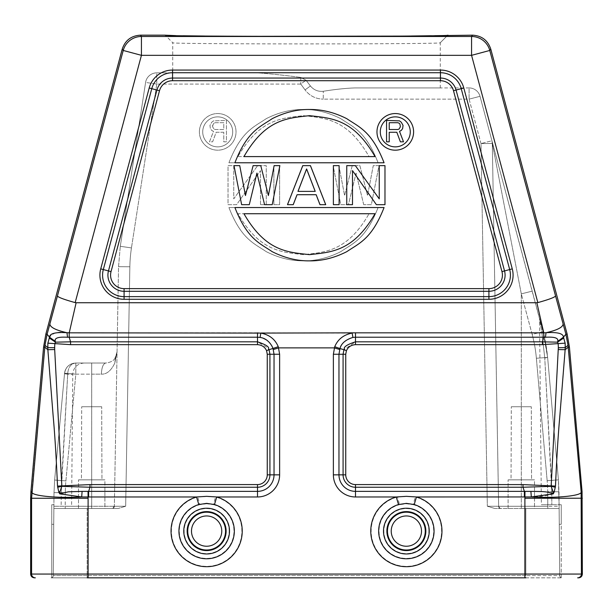 <?xml version="1.0" encoding="UTF-8"?>
<svg xmlns="http://www.w3.org/2000/svg" width="613" height="613" viewBox="0 0 613 613"><rect width="100%" height="100%" fill="white"/><g stroke="black" fill="none" stroke-linecap="round" stroke-linejoin="round"><path stroke-width="0.46" stroke-dasharray="3.06 2.3" d="M88.103 577.829L88.103 574.059L524.897 574.059L524.897 498.254L581.423 498.254L581.139 491.687C583.162 495.71 556.933 498.4 531.325 496.944L530.889 491.381L541.547 491.595C546.298 491.864 550.183 492.492 553.187 493.48L553.049 491.595L551.148 486.339L558.328 347.74A63.231 63.231 -91.5 0 0 558.152 343.686L542.436 344.652L355.486 344.652L355.486 337.219L352.935 337.426C344.636 340.606 340.315 344.307 339.977 348.536L338.966 354.253L333.372 354.253L333.372 474.845L338.966 474.845L338.966 354.253L343.081 354.253L343.081 474.845L338.966 474.845A16.52 16.52 -133.9 0 0 355.486 491.365L355.486 487.251L523.004 487.251L551.148 486.339L555.347 487.235L554.244 491.902L553.049 491.595M51.768 574.059L88.111 574.059L88.103 498.254L31.577 498.254L31.577 574.059L30.65 574.059M35.347 577.829L34.42 577.829M578.58 577.829L577.653 577.829A3.77 3.77 90 0 0 581.423 574.059L581.423 498.254L582.35 498.216M172.72 72.855L257.728 72.855C270.049 73.729 284.401 75.253 300.768 77.43C284.348 75.253 270.004 73.729 257.728 72.855L156.767 72.855L156.767 84.065L145.595 82.433L120.286 246.296L118.547 266.67L114.355 506.269A2.26 2.26 0 0 1 112.11 508.491L118.194 508.491L125.665 506.246L118.194 508.491L53.867 508.491L118.194 508.491L53.867 508.491L53.277 575.584A2.26 2.26 0 0 1 51.017 577.829L87.176 577.829L51.017 577.829A2.26 2.26 0 0 0 53.277 575.584A2.26 2.26 0 0 1 51.768 577.699A2.26 2.26 0 0 0 53.277 575.584L54.005 492.66L53.867 508.491L112.102 508.491A2.26 2.26 0 0 0 114.363 506.269L118.547 266.67L120.286 246.296L145.595 82.433L156.767 84.065L156.767 72.855L257.728 72.855L172.72 72.855L172.728 42.726C163.694 44.297 449.291 44.297 440.28 42.711L440.272 42.726C449.314 44.297 163.709 44.297 172.72 42.711L165.181 35.171M525.824 577.829L561.983 577.829L525.824 577.829L525.824 575.584L87.176 575.584L87.176 508.491L87.176 575.584L525.824 575.584L525.824 508.491L559.133 508.491L547.807 508.491L559.133 508.491L559.117 506.246L559.133 508.491L494.806 508.491L525.824 508.491L525.824 577.829M30.65 498.216L31.577 498.254L31.861 491.687C29.746 495.565 55.047 498.43 81.675 496.944L88.065 496.967L88.019 491.365L88.624 491.365L89.996 487.251L257.514 487.251L257.514 491.365L88.624 491.365L88.624 496.967L197.792 496.967L206.635 496.484L215.477 496.967L257.514 496.967L257.514 491.365A16.52 16.52 133.9 0 0 274.034 474.845L269.919 474.845L269.919 354.253L269.061 349.716L273.023 348.536C271.62 343.334 267.299 339.625 260.065 337.426L257.514 337.219L257.514 341.824L268.341 348.199L269.061 349.716L266.578 350.69L267.253 354.253L267.253 474.837L269.919 474.845A12.413 12.413 -12.6 0 1 257.514 487.251L257.514 484.584L89.996 484.592L89.996 487.251L61.852 486.339L59.951 491.595L59.706 493.856L81.675 496.944L82.111 491.381L88.019 491.365M206.635 503.763L199.792 504.668L197.792 496.967A35.263 35.263 0 0 0 209.37 566.251A35.263 35.263 0 0 0 215.477 496.967L213.485 504.668L206.635 503.763M278.271 346.72L279.628 354.253L274.034 354.253L273.023 348.536L278.271 346.72C275.168 339.28 269.36 334.736 260.854 333.097L260.065 337.426M555.347 487.235L555.485 486.094C556.765 457.129 558.228 433.636 559.876 415.606L565.148 349.709L565.155 343.157L563.431 337.165C563.339 333.503 557.539 332.016 546.022 332.713L543.769 332.828L536.873 302.73L76.127 302.73L69.231 332.828L69.208 337.219L257.514 337.219L257.514 332.828L352.146 333.097C343.64 334.729 337.832 339.273 334.729 346.72L334.307 347.877L339.663 349.494M59.706 493.856L58.756 491.902L57.515 486.094C56.273 457.773 54.833 434.556 53.193 416.449L47.783 347.625L54.672 347.717A64.135 64.135 -86.5 0 1 54.848 343.686L70.564 344.652L257.514 344.652L257.514 341.824L70.564 341.824L69.208 337.219L67.53 337.273C58.312 336.66 54.243 338.054 55.323 341.441L54.848 343.686L47.852 343.157L47.783 347.625L44.979 345.334L47.094 334.261L57.438 295.987C58.319 297.351 64.227 299.55 75.169 302.607L76.127 302.73M257.514 332.828L66.978 332.713C55.921 330.261 50.212 327.357 49.868 324.001M352.935 337.426L352.146 333.097L355.486 332.828L543.769 332.828L543.792 337.219L545.47 337.273L546.022 332.713C557.217 330.192 562.926 327.288 563.132 324.001L555.562 295.987C554.681 297.343 548.773 299.55 537.831 302.607L536.873 302.73M175.816 35.638L183.042 35.776M204.42 36.029L215.6 36.113M229.66 36.205L252.97 36.313M397.837 36.113L411.223 35.998M431.483 35.746L434.763 35.692M440.28 87.927L354.935 87.927C346.084 88.203 335.526 89.314 323.281 91.268C318.109 91.797 313.818 90.034 310.416 85.973L306.025 80.234L300.768 77.43L306.025 80.234L310.416 85.973C313.818 90.034 318.109 91.797 323.281 91.268C335.541 89.314 346.092 88.203 354.935 87.927L440.28 87.927L440.28 42.711L447.819 35.171M563.132 324.001L565.906 334.261L568.021 345.334L581.139 491.687L582.066 491.641M333.372 474.845A22.129 22.129 41.8 0 0 355.494 496.967L397.523 496.967L399.515 504.668L406.365 503.763L413.208 504.668L415.208 496.967A35.263 35.263 0 0 1 409.101 566.251A35.263 35.263 0 0 1 397.523 496.967L406.365 496.484L415.208 496.967L524.935 496.967L524.981 491.365L530.889 491.381M355.486 484.584L355.486 487.251A12.413 12.413 18.3 0 1 343.081 474.845L345.747 474.845A9.747 9.747 18.3 0 0 355.494 484.584L523.004 484.592L523.004 487.251L524.376 491.365L524.981 491.365M524.897 498.254L524.935 496.967L531.325 496.944C540.122 496.814 547.44 495.787 553.294 493.856L553.187 493.48M54.672 347.717L54.687 349.54L47.852 349.709L44.795 347.196L31.861 491.687L30.934 491.641M82.111 491.381L68.587 491.787L59.813 493.48M70.564 344.652L70.564 341.824L55.484 342.169L49.155 337.924L47.852 343.157M49.155 337.924L49.553 337.196L55.323 341.441M67.53 337.273L66.978 332.713C58.948 331.181 53.139 332.675 49.553 337.196L47.094 334.261L45.875 334.047M43.592 346.981L44.795 347.196L44.979 345.334M558.328 347.74L565.224 347.663L568.021 345.334M558.313 349.54L565.148 349.709L568.205 347.196L569.408 346.981M565.155 343.157L558.152 343.686L557.516 342.169L557.684 341.426L563.431 337.165L565.906 334.261L567.125 334.047M563.845 337.924L557.516 342.169L542.436 341.824L543.792 337.219L355.486 337.219L355.486 332.828M545.47 337.273C554.734 336.683 558.811 338.07 557.684 341.426M345.747 474.845L345.747 354.253L346.422 350.69L334.729 346.72M345.747 354.253L343.081 354.253L343.939 349.716L355.486 341.824L542.436 341.824L542.436 344.652M554.244 491.902L553.294 493.856M555.485 486.094L523.004 484.592M346.422 350.69C348.13 346.973 351.157 344.958 355.486 344.652M413.599 131.872A18.313 18.313 0 0 0 395.285 113.558A18.313 18.313 0 0 0 376.972 131.872A18.313 18.313 0 0 0 395.285 150.185A18.313 18.313 0 0 0 413.599 131.872M384.075 162.774C371.647 131.09 359.21 127.159 346.782 118.677C334.353 112.394 321.917 109.329 309.488 109.489C297.052 109.329 284.624 112.394 272.195 118.677C259.759 127.159 247.33 131.09 234.902 162.774L384.075 162.774M234.902 207.539C247.33 239.246 259.759 243.177 272.195 251.667C284.624 257.95 297.052 261.015 309.488 260.862C321.917 261.015 334.353 257.95 346.782 251.667C359.21 243.177 371.647 239.246 384.075 207.539L234.902 207.539M249.284 204.673L256.931 173.111L264.571 204.673L272.218 204.673L279.865 165.633L274.126 165.633L268.394 195.539L260.755 165.633L253.108 165.633L245.461 195.539L239.729 165.633L233.997 165.633L241.637 204.673L249.284 204.673M310.446 165.633L302.799 165.633L287.505 204.673L293.244 204.673L297.067 194.712L316.178 194.712L320.001 204.673L325.733 204.673L310.446 165.633M339.112 204.673L339.112 165.633L333.38 165.633L333.38 204.673L339.112 204.673M352.49 204.673L352.49 170.621L376.382 204.673L384.979 204.673L384.979 165.633L379.248 165.633L379.248 198.865L355.356 165.633L346.759 165.633L346.759 204.673L352.49 204.673M410.281 131.872A14.996 14.996 0 0 1 395.285 146.867A14.996 14.996 0 0 1 380.29 131.872A14.996 14.996 0 0 1 395.285 116.868A14.996 14.996 0 0 1 410.281 131.872M389.232 132.255L396.818 132.255L400.381 141.818L403.507 141.818L399.492 131.343L401.277 130.431L402.611 128.615L403.055 125.427L401.277 122.232L399.492 120.868L386.558 120.416L386.558 141.818L389.232 141.818L389.232 132.255M397.707 129.519L389.232 129.519L389.232 122.692L397.707 122.692L399.048 123.144L399.937 124.056L400.381 126.791L399.048 129.067L397.707 129.519M375.033 156.591L243.943 156.591C265.789 118.715 287.635 118.179 309.488 115.665C331.334 118.179 353.188 118.715 375.033 156.591M243.943 213.722L375.033 213.722C353.188 251.598 331.334 252.135 309.488 254.648C287.635 252.135 265.789 251.598 243.943 213.722M306.623 168.958L315.22 191.386L298.018 191.386L306.623 168.958M57.515 486.094L61.821 485.963L57.653 487.235M58.756 491.902L59.951 491.595M257.514 344.652C261.851 344.958 264.87 346.973 266.578 350.69M469.098 87.927L354.935 87.927L469.098 87.927L469.098 99.137L469.098 87.927A11.302 11.302 0 0 1 480.017 96.31L469.098 99.137L480.017 96.31A11.302 11.302 0 0 0 469.098 87.927M300.768 77.43L300.768 84.065L300.768 77.43M480.017 96.31L491.925 140.745L480.017 96.31M558.412 479.856L551.432 480.454L544.758 358.046L551.761 491.764L551.432 480.454L558.412 479.856L547.148 480.653L558.412 479.856L558.987 491.772L559.117 506.246L547.807 506.269L559.117 506.246L558.412 479.856L559.102 504.721L558.412 479.856L547.631 357.448L536.375 358.245L547.631 357.448L558.412 479.856L547.631 357.448L558.412 479.856L547.631 357.448L544.505 337.426L491.925 140.745L543.08 331.664L547.631 357.448C546.581 347.165 545.064 338.568 543.08 331.664C545.057 338.537 546.574 347.134 547.631 357.448L543.08 331.664L542.022 333.549L539.777 320.27L542.022 333.549L539.777 320.27L542.022 333.549L544.758 358.046L542.022 333.549L543.08 331.664L532.161 334.391L521.303 293.865L532.222 291.137L521.303 293.865L492.308 143.473A11.302 11.302 0 0 0 491.925 140.745A11.302 11.302 0 0 1 492.308 143.473L498.637 506.269L487.335 506.246L498.637 506.269L492.308 143.473L521.303 293.865L532.161 334.391L543.08 331.664L539.517 318.354L541.379 504.721L551.83 504.721L541.379 504.721M481.006 143.572L492.308 143.473A11.302 11.302 0 0 0 491.925 140.745L481.006 143.572L491.925 140.745A11.302 11.302 0 0 1 492.308 143.473L498.645 506.269A2.26 2.26 0 0 0 500.898 508.491A2.26 2.26 0 0 1 498.637 506.269L492.308 143.473A11.302 11.302 0 0 0 491.925 140.745A11.302 11.302 0 0 1 492.308 143.473L481.006 143.572L469.098 99.137L323.281 99.137L323.281 91.268L323.281 99.137L469.098 99.137L481.006 143.572L487.335 506.246L494.806 508.491L487.335 506.246L481.006 143.572M500.898 508.491L494.806 508.491L500.898 508.491A2.26 2.26 0 0 1 498.637 506.269L498.637 506.269A2.26 2.26 0 0 0 500.898 508.491L521.303 508.491L500.898 508.491A2.26 2.26 0 0 1 498.637 506.269L521.303 506.269L521.303 293.865L521.303 508.491L547.807 508.491L521.303 508.491L521.303 506.269L498.637 506.269C499.764 508.177 500.522 508.92 500.898 508.491C500.522 508.92 499.764 508.177 498.637 506.269M534.49 508.491L508.108 508.491L534.49 508.491L508.108 508.491L534.49 508.491L534.49 479.849L508.108 479.849L534.49 479.849L508.108 479.849L534.49 479.849L534.49 508.491M118.547 266.67L129.849 266.77L125.665 506.246L114.363 506.269A2.26 2.26 0 0 1 112.102 508.491A2.26 2.26 0 0 0 114.363 506.269L125.665 506.246L129.849 266.77L118.547 266.67L120.286 246.296L131.458 247.92A139.442 139.435 0 0 0 129.849 266.77A139.442 139.435 0 0 1 131.458 247.92L120.286 246.296L145.595 82.433A11.302 11.302 0 0 1 156.767 72.855A11.302 11.302 0 0 0 145.595 82.433M104.892 508.491L78.51 508.491L104.892 508.491L78.51 508.491L104.892 508.491L104.892 479.849L78.51 479.849L104.892 479.849L78.51 479.849L104.892 479.849L104.892 508.491M559.723 575.584L559.133 508.491L559.723 575.584A2.26 2.26 0 0 0 561.232 577.699A2.26 2.26 0 0 1 559.723 575.584A2.26 2.26 0 0 0 561.983 577.829A2.26 2.26 0 0 1 559.723 575.584L559.271 524.314L559.723 575.584L525.824 575.584L559.723 575.584A2.26 2.26 0 0 0 561.983 577.829M559.102 504.721L559.271 524.314L559.102 504.721L551.83 504.721L561.232 504.721L561.232 524.314L561.232 504.721M51.768 577.699L51.768 504.721L51.768 524.314L53.729 524.314L53.277 575.584L54.005 492.66L54.641 480.025L64.534 373.601A7.54 0.414 5.3 0 0 67.698 374.229L64.564 373.286C65.668 366.995 69.422 363.57 75.82 363.026C71.047 363.593 68.35 367.011 67.737 373.286C68.365 366.995 71.054 363.578 75.82 363.026L91.697 363.026L75.82 363.026A11.302 11.302 0 0 0 64.564 373.286L67.737 373.286L64.564 373.286A11.302 11.302 0 0 1 75.82 363.026L75.82 374.137L91.697 374.137L91.697 506.269L53.883 506.246L65.193 506.269L65.307 492.561L65.193 508.491L65.193 506.269L91.697 506.269L91.697 374.137L101.367 374.137C106.639 374.428 111.122 370.727 114.823 363.026L117.052 351.916L114.823 363.026C111.137 370.712 106.654 374.413 101.367 374.137C101.689 367.432 103.153 363.731 105.75 363.026C110.754 362.436 113.995 360.59 115.482 357.471L117.052 351.916L115.482 357.471L114.823 363.026L115.482 357.471C113.995 360.59 110.754 362.436 105.75 363.026L91.697 363.026L105.75 363.026C103.153 363.731 101.689 367.432 101.367 374.137L75.82 374.137L65.905 480.876A139.473 139.45 0 0 0 65.307 492.561A139.473 139.45 0 0 1 65.905 480.876L75.82 374.137L75.82 363.026C69.384 363.601 65.629 367.018 64.564 373.286L54.641 480.025L64.564 373.286L54.641 480.025L54.005 492.66L54.641 480.025L64.534 373.601L54.641 480.025L65.905 480.876L54.641 480.025L61.599 480.661L67.698 374.236L61.239 492.66L61.599 480.661L54.641 480.025L54.005 492.66L65.307 492.561L54.005 492.66L61.239 492.66L54.005 492.66L53.729 524.314L51.768 524.314L51.768 577.699M53.898 504.721L51.768 504.721M67.698 374.236L67.737 373.286L67.698 374.236L72.755 374.236L67.698 374.236M84.065 363.026L84.065 363.026C77.246 363.685 73.476 367.417 72.755 374.236L71.621 504.721M78.51 508.491L78.51 479.849L78.51 508.491M101.95 479.849L81.452 479.849L101.95 479.849L101.697 406.741L81.705 406.741L101.697 406.741L81.705 406.741L101.697 406.741L101.95 479.849L81.452 479.849L81.705 406.741L81.452 479.849L101.95 479.849M561.232 577.699L561.232 524.314L559.271 524.314L561.232 524.314L561.232 577.699M508.108 508.491L508.108 479.849L508.108 508.491M531.548 479.849L511.05 479.849L531.548 479.849L531.295 406.741L511.303 406.741L531.295 406.741L511.303 406.741L531.295 406.741L531.548 479.849L511.05 479.849L511.303 406.741L511.05 479.849L531.548 479.849M199.401 131.872A18.313 18.313 0 0 1 217.715 113.558A18.313 18.313 0 0 1 236.028 131.872A18.313 18.313 0 0 1 217.715 150.185A18.313 18.313 0 0 1 199.401 131.872A18.313 18.313 0 0 0 217.715 150.185A18.313 18.313 0 0 0 236.028 131.872A18.313 18.313 0 0 0 217.715 113.558A18.313 18.313 0 0 0 199.401 131.872M228.925 162.774C241.353 131.09 253.79 127.159 266.218 118.677C278.647 112.394 291.083 109.329 303.512 109.489C315.948 109.329 328.376 112.394 340.805 118.677C353.241 127.159 365.67 131.09 378.098 162.774L228.925 162.774C241.353 131.09 253.79 127.159 266.218 118.677C278.647 112.394 291.083 109.329 303.512 109.489C315.948 109.329 328.376 112.394 340.805 118.677C353.241 127.159 365.67 131.09 378.098 162.774L228.925 162.774M378.098 207.539C365.67 239.223 353.241 243.154 340.805 251.636C328.376 257.92 315.948 260.985 303.512 260.824C291.083 260.985 278.647 257.92 266.218 251.636C253.79 243.154 241.353 239.223 228.925 207.539L378.098 207.539C365.67 239.223 353.241 243.154 340.805 251.636C328.376 257.92 315.948 260.985 303.512 260.824C291.083 260.985 278.647 257.92 266.218 251.636C253.79 243.154 241.353 239.223 228.925 207.539L378.098 207.539M363.716 204.673L356.069 173.111L348.429 204.673L340.782 204.673L333.135 165.633L338.874 165.633L344.606 195.539L352.245 165.633L359.892 165.633L367.539 195.539L373.271 165.633L379.003 165.633L371.363 204.673L363.716 204.673L356.069 173.111L348.429 204.673L340.782 204.673L333.135 165.633L338.874 165.633L344.606 195.539L352.245 165.633L359.892 165.633L367.539 195.539L373.271 165.633L379.003 165.633L371.363 204.673L363.716 204.673M302.554 165.633L310.201 165.633L325.495 204.673L319.756 204.673L315.933 194.712L296.822 194.712L292.999 204.673L287.267 204.673L302.554 165.633L310.201 165.633L325.495 204.673L319.756 204.673L315.933 194.712L296.822 194.712L292.999 204.673L287.267 204.673L302.554 165.633M273.888 204.673L273.888 165.633L279.62 165.633L279.62 204.673L273.888 204.673L273.888 165.633L279.62 165.633L279.62 204.673L273.888 204.673M260.51 204.673L260.51 170.621L236.618 204.673L228.021 204.673L228.021 165.633L233.752 165.633L233.752 198.865L257.644 165.633L266.241 165.633L266.241 204.673L260.51 204.673L260.51 170.621L236.618 204.673L228.021 204.673L228.021 165.633L233.752 165.633L233.752 198.865L257.644 165.633L266.241 165.633L266.241 204.673L260.51 204.673M232.71 131.872A14.996 14.996 0 0 1 217.715 146.867A14.996 14.996 0 0 1 202.719 131.872A14.996 14.996 0 0 1 217.715 116.868A14.996 14.996 0 0 1 232.71 131.872A14.996 14.996 0 0 0 217.715 116.868A14.996 14.996 0 0 0 202.719 131.872A14.996 14.996 0 0 0 217.715 146.867A14.996 14.996 0 0 0 232.71 131.872M223.768 132.255L216.182 132.255L212.619 141.818L209.493 141.818L213.508 131.343L211.723 130.431L210.389 128.615L209.945 125.427L211.723 122.232L213.508 120.868L226.442 120.416L226.442 141.818L223.768 141.818L223.768 132.255L216.182 132.255L212.619 141.818L209.493 141.818L213.508 131.343L211.723 130.431L210.389 128.615L209.945 125.427L211.723 122.232L213.508 120.868L226.442 120.416L226.442 141.818L223.768 141.818L223.768 132.255M215.293 129.519L223.768 129.519L223.768 122.692L215.293 122.692L213.952 123.144L215.293 122.692L223.768 122.692L223.768 129.519L215.293 129.519L213.952 129.067L212.619 126.791L213.952 129.067L215.293 129.519M212.619 125.427L212.619 126.791L213.063 124.056L213.952 123.144L212.619 125.427M237.967 156.591L369.057 156.591C347.211 118.715 325.365 118.179 303.512 115.665C281.666 118.179 259.812 118.715 237.967 156.591C259.812 118.715 281.666 118.179 303.512 115.665C325.365 118.179 347.211 118.715 369.057 156.591L237.967 156.591M369.057 213.722L237.967 213.722C259.812 251.598 281.666 252.135 303.512 254.648C325.365 252.135 347.211 251.598 369.057 213.722C347.211 251.598 325.365 252.135 303.512 254.648C281.666 252.135 259.812 251.598 237.967 213.722L369.057 213.722M297.78 191.386L306.377 168.958L314.982 191.386L306.377 168.958L297.78 191.386L314.982 191.386L297.78 191.386M333.372 354.253L334.307 347.877L278.693 347.877L273.337 349.494M257.514 496.967A22.129 22.129 -41.8 0 0 279.628 474.845L279.628 354.253M88.624 496.967L88.065 496.967L88.103 498.254M561.232 574.059L524.897 574.059L524.897 577.829M213.485 504.668A27.301 27.301 0 0 1 206.635 558.405A27.301 27.301 0 0 1 199.792 504.668M229.147 531.096A22.512 22.512 0 0 0 206.635 508.591A22.512 22.512 0 0 0 184.13 531.096A22.512 22.512 0 0 0 206.635 553.608A22.512 22.512 0 0 0 229.147 531.096M225.799 531.096A19.164 19.164 0 0 1 206.114 550.252A19.164 19.164 0 0 1 187.501 530.053A19.164 19.164 0 0 1 207.163 511.939A19.164 19.164 0 0 1 225.799 531.096M187.762 531.096A18.873 18.873 0 0 0 207.592 549.953A18.873 18.873 0 0 0 225.415 529.18A18.873 18.873 0 0 0 205.677 512.246A18.873 18.873 0 0 0 187.762 531.096M191.532 531.096A15.103 15.103 0 0 0 207.401 546.183A15.103 15.103 0 0 0 221.668 529.563A15.103 15.103 0 0 0 205.868 516.016A15.103 15.103 0 0 0 191.532 531.096M279.628 474.845L274.034 474.845L274.034 354.253L267.253 354.253M75.169 302.607L141.427 55.331L141.427 36.489A18.842 18.842 -37.5 0 0 123.228 50.458L141.427 55.331L471.573 55.331L489.772 50.458A18.842 18.842 37.5 0 0 471.573 36.489L471.573 55.331L537.831 302.607M100.739 268.862L149.204 87.973A24.175 24.175 0 0 1 172.552 70.058L440.448 70.058A24.175 24.175 0 0 1 463.796 87.973L512.261 268.862A24.175 24.175 0 0 1 488.913 299.29L124.087 299.29A24.175 24.175 0 0 1 100.739 268.862L103.313 269.551L151.779 88.663A21.509 21.509 0 0 1 172.552 72.725L440.448 72.725A21.509 21.509 0 0 1 461.221 88.663L509.687 269.551A21.509 21.509 0 0 1 488.913 296.623L124.087 296.623A21.509 21.509 0 0 1 103.313 269.551L108.463 270.931A16.176 16.176 0 0 0 124.087 291.29L488.913 291.29L488.913 299.29M472.585 35.171L471.573 36.489L141.427 36.489L140.415 35.171M555.562 295.987L489.772 50.458L490.783 49.14M355.486 496.967L355.486 491.365L524.376 491.365L524.376 496.967M413.208 504.668A27.301 27.301 0 0 1 406.365 558.405A27.301 27.301 0 0 1 399.515 504.668M428.87 531.096A22.512 22.512 0 0 0 406.365 508.591A22.512 22.512 0 0 0 383.853 531.096A22.512 22.512 0 0 0 406.365 553.608A22.512 22.512 0 0 0 428.87 531.096M425.529 531.096A19.164 19.164 0 0 1 405.837 550.252A19.164 19.164 0 0 1 387.232 530.053A19.164 19.164 0 0 1 406.886 511.939A19.164 19.164 0 0 1 425.529 531.096M387.493 531.096A18.873 18.873 0 0 0 407.04 549.961A18.873 18.873 0 0 0 425.192 529.747A18.873 18.873 0 0 0 405.691 512.238A18.873 18.873 0 0 0 387.493 531.096M391.255 531.096A15.103 15.103 0 0 0 406.902 546.198A15.103 15.103 0 0 0 421.43 530.015A15.103 15.103 0 0 0 405.821 516A15.103 15.103 0 0 0 391.255 531.096M582.35 574.059L581.423 574.059M57.438 295.987L123.228 50.458L122.217 49.14M54.687 349.54L61.821 485.963L89.996 484.592M257.506 484.584A9.747 9.747 -12.6 0 0 267.253 474.837M310.416 85.973L305.044 89.896C309.657 95.873 315.733 98.954 323.281 99.137C315.733 98.954 309.649 95.873 305.044 89.896L300.768 84.065L306.025 80.234L300.768 84.065L156.767 84.065L300.768 84.065L305.044 89.896L310.416 85.973M547.631 357.448L544.758 358.046L547.631 357.448M536.375 358.245A139.473 139.45 -0 0 0 532.161 334.391A139.473 139.45 -0 0 1 536.375 358.245L547.148 480.653L536.367 358.245M156.767 84.065L131.458 247.92L156.767 84.065M491.925 140.768L492.308 143.473A11.302 11.302 0 0 0 491.925 140.745L491.986 140.998M551.761 491.764L551.83 504.721L551.761 491.764L558.987 491.772L547.685 491.672A139.473 139.45 -0 0 0 547.148 480.653A139.473 139.45 -0 0 1 547.685 491.672L547.807 506.269L521.303 506.269L547.807 506.269L547.807 508.491L547.685 491.672L558.987 491.772L551.761 491.764M87.176 575.584L87.176 577.829L87.176 575.584L53.277 575.584L87.176 575.584M53.277 575.584A2.26 2.26 0 0 1 51.017 577.829M91.697 508.491L91.697 506.269L114.363 506.269L91.697 506.269L91.697 508.491M114.363 506.269A2.26 2.26 0 0 1 112.102 508.491L114.363 506.269L112.11 508.491M61.17 504.721L61.239 492.66L61.17 504.721M64.564 373.286L75.82 374.137L64.564 373.286M91.697 363.026L91.697 374.137L91.697 363.026L105.505 363.026M149.204 87.973L156.928 90.042L108.463 270.931L111.037 271.62A13.517 13.517 0 0 0 124.087 288.631L488.913 288.631A13.517 13.517 0 0 0 501.963 271.62L453.497 90.732A13.517 13.517 0 0 0 440.448 80.717L172.552 80.717L172.552 78.05A16.176 16.176 0 0 0 156.928 90.042L159.503 90.732L111.037 271.62M124.087 299.29L124.087 288.631M512.261 268.862L504.537 270.931L456.072 90.042L463.796 87.973M440.448 70.058L440.448 78.05L172.552 78.05L172.552 70.058M488.913 288.631L488.913 291.29A16.176 16.176 0 0 0 504.537 270.931L501.963 271.62M453.497 90.732L456.072 90.042A16.176 16.176 0 0 0 440.448 78.05L440.448 80.717M172.552 80.717A13.517 13.517 0 0 0 159.503 90.732M447.812 35.186L440.272 42.726L447.812 35.186M559.133 508.491L547.807 508.491L559.133 508.491M53.867 508.491L65.193 508.491L53.867 508.491M115.482 357.471L117.052 351.923L114.938 358.306"/><path stroke-width="0.92" d="M88.096 577.829L524.904 577.829L88.096 577.829M30.65 498.216L30.65 574.059C30.872 576.35 32.129 577.607 34.42 577.829L35.347 577.829A3.77 3.77 -90 0 1 31.577 574.059L31.577 498.254L30.65 498.216L30.934 491.641L43.592 346.981L45.875 334.047L122.217 49.14L123.228 50.458A18.842 18.842 -37.5 0 1 141.427 36.489L471.573 36.489A18.842 18.842 37.5 0 1 489.772 50.458L490.783 49.14C487.864 40.381 481.795 35.73 472.585 35.171L434.763 35.692M561.232 574.059L581.423 574.059A3.77 3.77 90 0 1 577.653 577.829L578.58 577.829C580.871 577.607 582.128 576.35 582.35 574.059L582.066 491.641L569.408 346.981L567.125 334.047L490.783 49.14M525.824 577.829L87.176 577.829L525.824 577.829M447.812 35.186L447.819 35.171C457.436 36.757 155.587 36.765 165.181 35.171L140.415 35.171C131.205 35.73 125.136 40.381 122.217 49.14M165.188 35.186L175.816 35.638M183.042 35.776L204.42 36.029M215.6 36.113L229.66 36.205M252.97 36.313L397.837 36.113M411.223 35.998L431.483 35.746M563.132 324.001L555.562 295.987C554.681 297.351 548.773 299.55 537.831 302.607L536.873 302.73L543.769 332.828L546.022 332.713C557.079 330.261 562.788 327.357 563.132 324.001L565.906 334.261L567.125 334.047M49.868 324.001C50.082 327.288 55.783 330.192 66.978 332.713L67.53 337.273L69.208 337.219L69.231 332.828L260.854 333.097C269.36 334.729 275.168 339.273 278.271 346.72L279.628 354.253L279.628 474.845A22.129 22.129 -41.8 0 1 257.506 496.967L216.726 496.967L206.635 496.338L196.543 496.967L88.065 496.967L88.019 491.365L82.111 491.381L81.675 496.944L59.706 493.856L58.756 491.91L57.515 486.094C56.235 457.129 54.772 433.636 53.124 415.606L47.852 349.709L47.852 343.157L49.553 337.196C49.615 333.51 55.423 332.016 66.978 332.713L69.231 332.828L76.127 302.73L75.169 302.607C64.227 299.565 58.312 297.359 57.43 295.995L47.094 334.261L44.979 345.334L31.577 498.254L88.103 498.254L88.065 496.967L81.675 496.944C56.067 498.4 29.838 495.71 31.861 491.687L30.934 491.641M76.127 302.73L536.873 302.73M543.769 332.828L543.792 337.219L545.47 337.273C554.665 336.675 558.742 338.062 557.684 341.426L557.516 342.169L542.436 341.824L543.792 337.219L355.486 337.219L355.486 341.824C338.759 347.196 346.422 349.877 343.939 349.716L339.977 348.536C341.349 343.357 345.671 339.656 352.935 337.426L355.486 337.219L355.486 332.828L543.769 332.828M545.47 337.273L546.022 332.713C557.508 332.001 563.309 333.48 563.431 337.165L557.684 341.426M542.436 344.652L355.486 344.652L355.486 341.824L542.436 341.824L542.436 344.652L565.155 343.157L563.431 337.165L565.906 334.261L568.021 345.334L565.217 347.655L565.148 349.716L568.205 347.196L568.021 345.334M565.155 343.157L565.217 347.655L558.328 347.732L551.148 486.339L553.049 491.595L553.187 493.48C545.432 491.626 546.451 491.557 530.889 491.381L524.376 491.365L523.004 487.251L523.004 484.592L355.494 484.584A9.747 9.747 9.8 0 1 345.747 474.837L343.081 474.845L343.081 354.253L343.939 349.716L346.422 350.69L345.747 354.253L345.747 474.837M582.35 574.059L581.423 574.059L581.139 491.687L582.066 491.641M581.423 574.059L524.897 574.059L524.897 498.254L582.35 498.216M59.706 493.856L68.38 491.802L82.111 491.381M57.653 487.235L61.852 486.339L54.687 349.54L47.852 349.709L44.795 347.196L43.592 346.981M58.756 491.91L59.951 491.595L61.852 486.339L89.996 487.251L88.624 491.365L88.019 491.365M59.813 493.48L59.951 491.595M57.515 486.094L89.996 484.592L89.996 487.251L257.514 487.251L257.514 484.584L89.996 484.592M54.687 349.54L54.672 347.717L47.783 347.625L44.979 345.334M49.155 337.924L55.484 342.169L55.323 341.441L49.553 337.196L47.094 334.261L45.875 334.047M67.53 337.273C58.212 336.683 54.143 338.07 55.323 341.441M257.514 332.828L257.514 337.219L260.065 337.426C267.452 338.353 271.697 344.828 273.023 348.536L274.034 354.253L279.628 354.253M523.004 484.592L555.485 486.086L554.244 491.91L553.294 493.856L531.325 496.944L416.457 496.967L406.365 496.338L396.274 496.967L355.486 496.967A22.129 22.129 41.8 0 1 333.372 474.845L333.372 354.253L334.729 346.72C337.832 339.28 343.64 334.736 352.146 333.097L352.935 337.426M206.635 503.365L214.481 504.56L216.726 496.967A35.592 35.592 0 0 1 203.914 566.588A35.592 35.592 0 0 1 196.543 496.967L198.796 504.56L206.635 503.365M266.578 350.69L269.061 349.716L269.919 354.253L269.919 474.845L267.253 474.845L267.253 354.253L266.578 350.69C264.87 346.973 261.843 344.958 257.514 344.652L70.564 344.652L47.852 343.157M278.271 346.72L269.061 349.716C266.486 349.418 274.111 347.295 257.514 341.824L257.514 337.219L69.208 337.219L70.564 341.824L55.484 342.169L54.848 343.686A64.449 64.449 92 0 0 54.672 347.717M563.845 337.924L557.516 342.169L558.152 343.686A63.024 63.024 87.2 0 1 558.328 347.732M355.486 344.652C351.149 344.958 348.13 346.973 346.422 350.69M555.485 486.086C556.727 457.773 558.167 434.556 559.799 416.442L565.148 349.716L558.313 349.54M530.889 491.381L531.325 496.944C557.953 498.43 583.254 495.565 581.139 491.687L568.205 347.196L569.408 346.981M555.347 487.235L551.148 486.339L523.004 487.251L355.486 487.251L355.486 484.584M524.897 498.254L524.981 491.365M406.365 503.365L414.204 504.56L416.457 496.967A35.592 35.592 0 0 1 403.645 566.588A35.592 35.592 0 0 1 396.274 496.967L398.519 504.56L406.365 503.365M333.372 354.253L338.966 354.253L339.977 348.536L334.729 346.72M554.244 491.91L553.049 491.595M376.972 131.872A18.313 18.313 0 0 1 395.285 113.558A18.313 18.313 0 0 1 413.599 131.872A18.313 18.313 0 0 1 395.285 150.185A18.313 18.313 0 0 1 376.972 131.872M380.29 131.872A14.996 14.996 0 0 0 395.285 146.867A14.996 14.996 0 0 0 410.281 131.872A14.996 14.996 0 0 0 395.285 116.868A14.996 14.996 0 0 0 380.29 131.872M389.232 132.255L396.818 132.255L400.381 141.818L403.507 141.818L399.492 131.343L401.277 130.431L402.611 128.615L403.055 125.427L401.277 122.232L399.492 120.868L386.558 120.416L386.558 141.818L389.232 141.818L389.232 132.255M397.707 129.519L389.232 129.519L389.232 122.692L397.707 122.692L399.048 123.144L399.937 124.056L400.381 126.791L399.048 129.067L397.707 129.519M234.902 162.774C247.33 131.09 259.759 127.159 272.195 118.677C284.624 112.394 297.052 109.329 309.488 109.489C321.917 109.329 334.353 112.394 346.782 118.677C359.21 127.159 371.647 131.09 384.075 162.774L234.902 162.774M375.033 156.591L243.943 156.591C265.789 118.715 287.635 118.179 309.488 115.665C331.334 118.179 353.188 118.715 375.033 156.591M384.075 207.539C371.647 239.246 359.21 243.177 346.782 251.667C334.353 257.95 321.917 261.015 309.488 260.862C297.052 261.015 284.624 257.95 272.195 251.667C259.759 243.177 247.33 239.246 234.902 207.539L384.075 207.539M243.943 213.722L375.033 213.722C353.188 251.598 331.334 252.135 309.488 254.648C287.635 252.135 265.789 251.598 243.943 213.722M256.931 173.111L249.284 204.673L241.637 204.673L233.997 165.633L239.729 165.633L245.461 195.539L253.108 165.633L260.755 165.633L268.394 195.539L274.126 165.633L279.865 165.633L272.218 204.673L264.571 204.673L256.931 173.111M310.446 165.633L302.799 165.633L287.505 204.673L293.244 204.673L297.067 194.712L316.178 194.712L320.001 204.673L325.733 204.673L310.446 165.633M315.22 191.386L306.623 168.958L298.018 191.386L315.22 191.386M339.112 204.673L339.112 165.633L333.38 165.633L333.38 204.673L339.112 204.673M352.49 204.673L352.49 170.621L376.382 204.673L384.979 204.673L384.979 165.633L379.248 165.633L379.248 198.865L355.356 165.633L346.759 165.633L346.759 204.673L352.49 204.673M88.103 577.829L88.103 574.059L524.897 574.059L524.897 577.829M88.103 498.254L88.111 574.059L31.577 574.059A3.77 3.77 -90 0 0 35.347 577.829M30.65 574.059L51.768 574.059M472.585 35.171L471.573 36.489L471.573 55.331L537.831 302.607M75.169 302.607L141.427 55.331L141.427 36.489L140.415 35.171M57.43 295.995L123.228 50.458L141.427 55.331L471.573 55.331L489.772 50.458L555.562 295.987M149.204 87.973L100.739 268.862L108.463 270.931L156.928 90.042L149.204 87.973A24.175 24.175 0 0 1 172.552 70.058L440.448 70.058A24.175 24.175 0 0 1 463.796 87.973L461.221 88.663A21.509 21.509 0 0 0 440.448 72.725L172.552 72.725A21.509 21.509 0 0 0 151.779 88.663L103.313 269.551A21.509 21.509 0 0 0 124.087 296.623L488.913 296.623A21.509 21.509 0 0 0 509.687 269.551L461.221 88.663L456.072 90.042L504.537 270.931L512.261 268.862L463.796 87.973M100.739 268.862A24.175 24.175 0 0 0 124.087 299.29L488.913 299.29A24.175 24.175 0 0 0 512.261 268.862M339.663 349.494L334.307 347.877L278.693 347.877L273.337 349.494M355.486 332.828L260.854 333.097L260.065 337.426M279.628 474.845L274.034 474.845L274.034 354.253L267.253 354.253M274.034 474.845A16.52 16.52 133.9 0 1 257.514 491.365L257.514 487.251A12.413 12.413 -14.3 0 0 269.919 474.845L274.034 474.845M257.514 496.967L257.514 491.365L88.624 491.365L88.624 496.967M198.796 504.56A27.669 27.669 0 0 0 206.635 558.772A27.669 27.669 0 0 0 214.481 504.56M183.77 531.096A22.865 22.865 0 0 1 206.635 508.231A22.865 22.865 0 0 1 229.5 531.096A22.865 22.865 0 0 1 206.635 553.968A22.865 22.865 0 0 1 183.77 531.096M226.12 531.096A19.486 19.486 0 0 0 206.114 511.617A19.486 19.486 0 0 0 187.18 532.145A19.486 19.486 0 0 0 207.163 550.581A19.486 19.486 0 0 0 226.12 531.096M187.731 531.096A18.903 18.903 0 0 1 207.309 512.207A18.903 18.903 0 0 1 225.492 532.444A18.903 18.903 0 0 1 205.968 549.991A18.903 18.903 0 0 1 187.731 531.096M191.494 531.096A15.141 15.141 0 0 1 207.171 515.97A15.141 15.141 0 0 1 221.737 532.176A15.141 15.141 0 0 1 206.098 546.229A15.141 15.141 0 0 1 191.494 531.096M267.253 474.845A9.747 9.747 -14.3 0 1 257.506 484.584M257.514 344.652L257.514 341.824L70.564 341.824L70.564 344.652M524.376 496.967L524.376 491.365L355.486 491.365A16.52 16.52 -133.9 0 1 338.966 474.845L343.081 474.845A12.413 12.413 9.8 0 0 355.486 487.251L355.486 496.967M398.519 504.56A27.669 27.669 0 0 0 406.365 558.772A27.669 27.669 0 0 0 414.204 504.56M383.5 531.096A22.865 22.865 0 0 1 406.365 508.231A22.865 22.865 0 0 1 429.23 531.096A22.865 22.865 0 0 1 406.365 553.968A22.865 22.865 0 0 1 383.5 531.096M386.88 531.096A19.486 19.486 0 0 0 406.886 550.581A19.486 19.486 0 0 0 425.82 530.053A19.486 19.486 0 0 0 405.837 511.617A19.486 19.486 0 0 0 386.88 531.096M425.269 531.096A18.903 18.903 0 0 1 405.408 549.984A18.903 18.903 0 0 1 387.554 529.195A18.903 18.903 0 0 1 407.316 512.215A18.903 18.903 0 0 1 425.269 531.096M421.506 531.096A15.141 15.141 0 0 1 405.599 546.221A15.141 15.141 0 0 1 391.301 529.578A15.141 15.141 0 0 1 407.124 515.977A15.141 15.141 0 0 1 421.506 531.096M333.372 474.845L338.966 474.845L338.966 354.253L345.747 354.253M172.552 70.058L172.552 78.05L440.448 78.05L440.448 70.058M488.913 299.29L488.913 291.29L124.087 291.29L124.087 299.29M156.928 90.042A16.176 16.176 0 0 1 172.552 78.05L172.552 80.717L440.448 80.717A13.517 13.517 0 0 1 453.497 90.732L501.963 271.62A13.517 13.517 0 0 1 488.913 288.631L124.087 288.631A13.517 13.517 0 0 1 111.037 271.62L159.503 90.732L156.928 90.042M440.448 80.717L440.448 78.05A16.176 16.176 0 0 1 456.072 90.042L453.497 90.732M501.963 271.62L504.537 270.931A16.176 16.176 0 0 1 488.913 291.29L488.913 288.631M124.087 288.631L124.087 291.29A16.176 16.176 0 0 1 108.463 270.931L111.037 271.62M159.503 90.732A13.517 13.517 0 0 1 172.552 80.717"/></g></svg>

